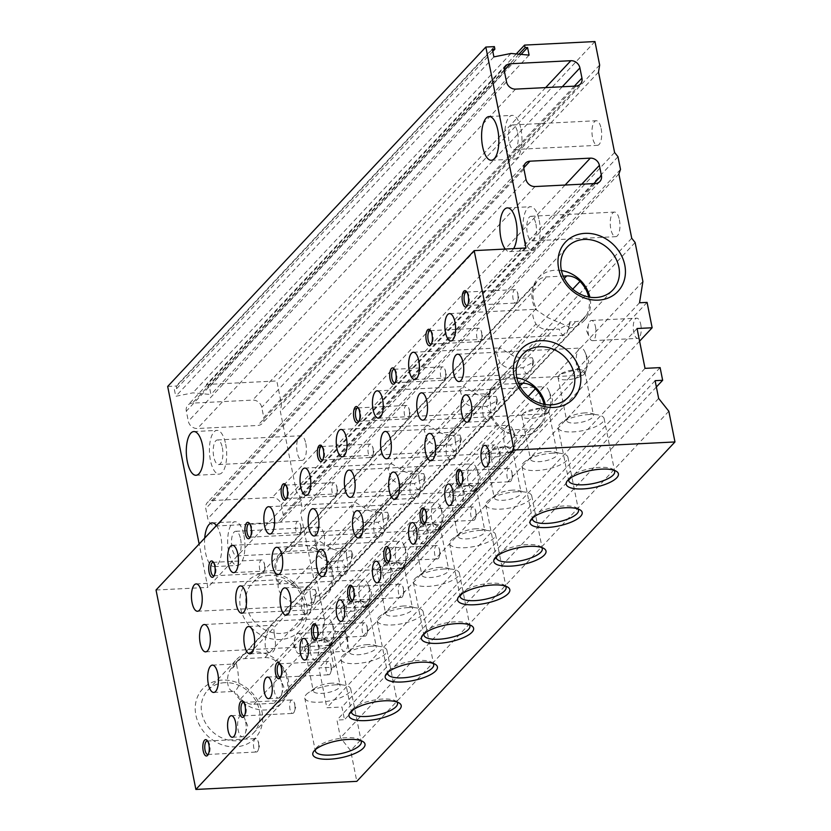 <?xml version="1.0" encoding="UTF-8"?>
<svg xmlns="http://www.w3.org/2000/svg" width="831" height="831" viewBox="0 0 831 831"><rect width="100%" height="100%" fill="white"/><g stroke="black" fill="none" stroke-linecap="round" stroke-linejoin="round"><path stroke-width="0.62" stroke-dasharray="4.16 3.12" d="M516.83 377.856A31.318 26.956 43.2 0 0 510.826 377.534A31.318 26.956 43.2 0 0 493.791 385.158A31.318 26.956 43.2 0 0 488.68 393.676L490.321 402.433L491.121 417.048L492.295 416.985L488.836 421.047L483.372 417.266L482.136 407.522L489.968 393.614A30.103 25.906 -136.8 0 1 491.163 390.944A16.412 14.127 -136.8 0 1 493.074 388.243A16.412 14.127 -136.8 0 1 502.017 384.244L518.606 383.413M488.68 393.676L489.968 393.614M231.485 668.041L232.773 667.979L236.451 663.907L238.05 672.684L239.099 685.243L235.453 691.35L233.916 691.413A31.318 26.956 43.2 0 0 282.28 702.361A31.318 26.956 43.2 0 0 284.534 669.713A31.318 26.956 43.2 0 0 253.632 651.899A31.318 26.956 43.2 0 0 236.586 659.523A31.318 26.956 43.2 0 0 231.485 668.041C225.118 675.551 226.759 691.776 233.916 691.413M274.251 634.063C276.443 644.596 275.57 650.808 271.633 652.709C259.386 653.924 267.229 624.746 272.651 625.286C273.378 625.504 273.908 628.423 274.251 634.063M310.451 595.453C312.643 605.986 311.77 612.198 307.834 614.099C295.587 615.304 303.429 586.135 308.852 586.676C309.579 586.883 310.108 589.813 310.451 595.453M346.652 556.832C348.843 567.365 347.971 573.587 344.034 575.488C331.787 576.693 339.63 547.525 345.052 548.065C345.779 548.273 346.309 551.192 346.652 556.832M382.842 518.222C385.033 528.755 384.161 534.967 380.224 536.868C367.988 538.083 375.83 508.904 381.252 509.445C381.98 509.652 382.509 512.582 382.842 518.222M419.042 479.612C421.234 490.145 420.361 496.356 416.424 498.257C404.188 499.462 412.031 470.294 417.442 470.834C418.17 471.042 418.71 473.971 419.042 479.612M455.243 440.991C457.434 451.524 456.562 457.746 452.625 459.647C440.378 460.852 448.221 431.684 453.643 432.224C454.37 432.432 454.9 435.351 455.243 440.991M588.691 296.999A30.103 25.906 -136.8 0 1 586.696 314.887A16.412 14.127 -136.8 0 1 584.775 317.587A16.412 14.127 -136.8 0 1 575.841 321.587L569.796 321.888L568.508 328.183L568.57 326.645L547.587 317.535L535.486 309.309L536.66 309.246A30.103 25.906 -136.8 0 1 535.746 283.62A16.412 14.127 -136.8 0 1 537.667 280.92A16.412 14.127 -136.8 0 1 546.601 276.92L563.2 276.089M278.292 583.674C275.985 597.073 295.493 606.433 308.28 604.303L311.313 602.548A31.318 26.956 43.2 0 0 326.874 595.038A31.318 26.956 43.2 0 0 329.118 562.39A31.318 26.956 43.2 0 0 298.225 544.575A31.318 26.956 43.2 0 0 281.179 552.2A31.318 26.956 43.2 0 0 278.292 583.674L279.465 583.611L282.924 579.55L296.355 587.735L305.102 589.948L331.964 561.289C326.801 561.569 322.407 559.71 318.772 555.71L315.551 545.884L319.114 540.95L332.556 549.114L341.302 551.337L368.164 522.678C363.002 522.959 358.597 521.099 354.972 517.1L351.742 507.263L355.315 502.34L368.756 510.504L377.492 512.727L404.365 484.068C399.202 484.348 394.798 482.479 391.172 478.479L387.942 468.653L391.515 463.719L404.957 471.883L413.693 474.106L440.565 445.447C435.392 445.728 430.998 443.868 427.373 439.869L424.142 430.043L427.716 425.108L441.147 433.273L449.893 435.496L476.755 406.837C471.593 407.117 467.199 405.258 463.563 401.248L460.343 391.422L463.916 386.498L477.347 394.663L486.093 396.875L512.956 368.226C507.793 368.497 503.399 366.637 499.763 362.638L496.533 352.811L500.106 347.877L513.548 356.042L522.294 358.265L549.156 329.606C543.993 329.886 539.589 328.027 535.964 324.028C531.497 315.531 531.736 310.607 536.66 309.246L449.54 313.619M549.156 329.606L559.211 329.097A13.68 5.36 87.1 0 0 564.062 335.246A13.68 5.36 87.1 0 0 567.781 330.613A13.68 5.36 87.1 0 0 568.57 326.645M569.796 321.888L570.004 323.321L559.211 329.097M305.102 589.948L315.157 589.439A13.68 5.36 87.1 0 1 314.398 600.917A13.68 5.36 87.1 0 1 310.669 605.55A13.68 5.36 87.1 0 1 308.28 604.303M311.313 602.548L312.601 596.253L316.59 593.625L314.398 600.917M315.157 589.439L316.59 593.625M331.964 561.289L342.019 560.79A13.68 5.36 87.1 0 0 346.87 566.929A13.68 5.36 87.1 0 0 350.589 562.307A13.68 5.36 87.1 0 0 351.357 550.828L352.801 555.015L342.019 560.79M341.302 551.337L351.357 550.828M368.164 522.678L378.219 522.169A13.68 5.36 87.1 0 0 383.07 528.319A13.68 5.36 87.1 0 0 386.789 523.686A13.68 5.36 87.1 0 0 387.558 512.218L389.001 516.394L378.219 522.169M377.492 512.727L387.558 512.218M404.365 484.068L414.42 483.559A13.68 5.36 87.1 0 0 419.271 489.708A13.68 5.36 87.1 0 0 422.989 485.075A13.68 5.36 87.1 0 0 423.758 473.597L425.202 477.783L414.42 483.559M413.693 474.106L423.758 473.597M440.565 445.447L450.62 444.938A13.68 5.36 87.1 0 0 455.461 451.088A13.68 5.36 87.1 0 0 459.19 446.465A13.68 5.36 87.1 0 0 459.948 434.987L461.392 439.163L450.62 444.938M449.893 435.496L459.948 434.987M476.755 406.837L486.821 406.328A13.68 5.36 87.1 0 0 491.661 412.477A13.68 5.36 87.1 0 0 495.39 407.844A13.68 5.36 87.1 0 0 496.149 396.377L497.592 400.552L486.821 406.328M486.093 396.875L496.149 396.377M512.956 368.226L523.011 367.718A13.68 5.36 87.1 0 0 527.862 373.867A13.68 5.36 87.1 0 0 531.58 369.234A13.68 5.36 87.1 0 0 532.349 357.756L533.793 361.942L523.011 367.718M522.294 358.265L532.349 357.756M269.369 575.353A31.318 26.956 43.2 0 0 252.323 582.978A31.318 26.956 43.2 0 0 256.737 624.06A31.318 26.956 43.2 0 0 298.017 625.816A31.318 26.956 43.2 0 0 300.271 593.168A31.318 26.956 43.2 0 0 269.369 575.353M279.465 583.611A30.103 25.906 -136.8 0 1 278.551 557.985A16.412 14.127 -136.8 0 1 280.463 555.285A16.412 14.127 -136.8 0 1 289.406 551.285L309.516 550.278A16.412 14.127 -136.8 0 1 322.802 555.752A30.103 25.906 -136.8 0 1 329.492 589.252A16.412 14.127 -136.8 0 1 327.58 591.952A16.412 14.127 -136.8 0 1 318.647 595.952L312.601 596.253M329.336 645.469L304.769 646.705A13.68 4.446 168.7 0 0 304.645 647.692A13.68 4.446 168.7 0 0 314.669 649.987A13.68 4.446 168.7 0 0 329.336 645.469L331.351 643.319A13.68 4.446 168.7 0 0 331.476 642.332A13.68 4.446 168.7 0 0 328.318 640.254A13.68 4.446 168.7 0 0 322.823 639.932A13.68 4.446 168.7 0 0 306.784 644.555L324.672 639.465L331.351 643.319M331.465 683.196A13.68 4.446 168.7 0 0 315.406 687.839A13.68 4.446 168.7 0 0 313.287 690.966A13.68 4.446 168.7 0 0 327.58 692.639A13.68 4.446 168.7 0 0 340.118 685.596A13.68 4.446 168.7 0 0 336.96 683.529A13.68 4.446 168.7 0 0 331.465 683.196M306.784 644.555L304.769 646.705M330.686 644.659L330.686 644.659A13.68 5.36 87.1 0 1 328.847 645.635A13.68 5.36 87.1 0 1 323.394 637.055A13.68 5.36 87.1 0 1 327.466 618.316A13.68 5.36 87.1 0 1 331.631 622.544A13.68 5.36 87.1 0 1 332.919 626.896A13.68 5.36 87.1 0 1 332.566 641.013A13.68 5.36 87.1 0 1 330.686 644.659L330.686 644.659M365.536 606.848L340.959 608.084A13.68 4.446 168.7 0 0 340.845 609.071A13.68 4.446 168.7 0 0 350.859 611.377A13.68 4.446 168.7 0 0 365.536 606.848L367.551 604.698A13.68 4.446 168.7 0 0 367.676 603.711A13.68 4.446 168.7 0 0 364.518 601.644A13.68 4.446 168.7 0 0 359.023 601.312A13.68 4.446 168.7 0 0 342.974 605.934L360.872 600.844L367.551 604.698M367.666 644.586A13.68 4.446 168.7 0 0 351.606 649.219A13.68 4.446 168.7 0 0 349.487 652.345A13.68 4.446 168.7 0 0 363.781 654.028A13.68 4.446 168.7 0 0 376.318 646.985A13.68 4.446 168.7 0 0 373.161 644.918A13.68 4.446 168.7 0 0 367.666 644.586M342.974 605.934L340.959 608.084M366.887 606.048L366.887 606.048A13.68 5.36 87.1 0 1 365.038 607.025A13.68 5.36 87.1 0 1 359.594 598.445A13.68 5.36 87.1 0 1 363.666 579.695A13.68 5.36 87.1 0 1 367.832 583.933A13.68 5.36 87.1 0 1 369.12 588.275A13.68 5.36 87.1 0 1 368.767 602.392A13.68 5.36 87.1 0 1 366.887 606.048L366.887 606.048M401.737 568.238L377.16 569.474A13.68 4.446 168.7 0 0 377.045 570.461A13.68 4.446 168.7 0 0 387.059 572.767A13.68 4.446 168.7 0 0 401.737 568.238L403.752 566.088A13.68 4.446 168.7 0 0 403.876 565.101A13.68 4.446 168.7 0 0 400.719 563.023A13.68 4.446 168.7 0 0 395.224 562.701A13.68 4.446 168.7 0 0 379.175 567.324L397.073 562.234L403.752 566.088M403.866 605.976A13.68 4.446 168.7 0 0 387.807 610.608A13.68 4.446 168.7 0 0 385.688 613.735A13.68 4.446 168.7 0 0 399.971 615.418A13.68 4.446 168.7 0 0 412.519 608.375A13.68 4.446 168.7 0 0 409.361 606.298A13.68 4.446 168.7 0 0 403.866 605.976M379.175 567.324L377.16 569.474M403.087 567.438L403.087 567.438A13.68 5.36 87.1 0 1 401.238 568.414A13.68 5.36 87.1 0 1 395.785 559.824A13.68 5.36 87.1 0 1 399.867 541.085A13.68 5.36 87.1 0 1 404.032 545.313A13.68 5.36 87.1 0 1 405.31 549.665A13.68 5.36 87.1 0 1 404.957 563.782A13.68 5.36 87.1 0 1 403.087 567.438L403.087 567.438M437.937 529.617L413.36 530.864A13.68 4.446 168.7 0 0 413.236 531.85A13.68 4.446 168.7 0 0 423.259 534.146A13.68 4.446 168.7 0 0 437.937 529.617L439.952 527.467A13.68 4.446 168.7 0 0 440.066 526.48A13.68 4.446 168.7 0 0 436.909 524.413A13.68 4.446 168.7 0 0 431.414 524.081A13.68 4.446 168.7 0 0 415.375 528.713L433.273 523.623L439.952 527.467M440.066 567.355A13.68 4.446 168.7 0 0 424.007 571.998A13.68 4.446 168.7 0 0 421.888 575.114A13.68 4.446 168.7 0 0 436.171 576.797A13.68 4.446 168.7 0 0 448.719 569.754A13.68 4.446 168.7 0 0 445.561 567.687A13.68 4.446 168.7 0 0 440.066 567.355M415.375 528.713L413.36 530.864M439.287 528.817L439.287 528.817A13.68 5.36 87.1 0 1 437.438 529.794A13.68 5.36 87.1 0 1 431.985 521.214A13.68 5.36 87.1 0 1 436.057 502.464A13.68 5.36 87.1 0 1 440.233 506.702A13.68 5.36 87.1 0 1 441.51 511.055A13.68 5.36 87.1 0 1 441.157 525.161A13.68 5.36 87.1 0 1 439.287 528.817L439.287 528.817M474.137 491.007L449.561 492.243A13.68 4.446 168.7 0 0 449.436 493.23A13.68 4.446 168.7 0 0 459.46 495.536A13.68 4.446 168.7 0 0 474.137 491.007L476.153 488.857A13.68 4.446 168.7 0 0 476.267 487.87A13.68 4.446 168.7 0 0 473.109 485.803A13.68 4.446 168.7 0 0 467.614 485.47A13.68 4.446 168.7 0 0 451.576 490.093L469.473 485.003L476.153 488.857M476.267 528.745A13.68 4.446 168.7 0 0 460.208 533.377A13.68 4.446 168.7 0 0 458.089 536.504A13.68 4.446 168.7 0 0 472.372 538.187A13.68 4.446 168.7 0 0 484.92 531.144A13.68 4.446 168.7 0 0 481.762 529.077A13.68 4.446 168.7 0 0 476.267 528.745M451.576 490.093L449.561 492.243M475.477 490.207L475.477 490.207A13.68 5.36 87.1 0 1 473.639 491.183A13.68 5.36 87.1 0 1 468.185 482.603A13.68 5.36 87.1 0 1 472.257 463.854A13.68 5.36 87.1 0 1 476.423 468.092A13.68 5.36 87.1 0 1 477.711 472.434A13.68 5.36 87.1 0 1 477.358 486.55A13.68 5.36 87.1 0 1 475.477 490.207L475.477 490.207M510.327 452.396L485.751 453.633A13.68 4.446 168.7 0 0 485.636 454.619A13.68 4.446 168.7 0 0 495.66 456.925A13.68 4.446 168.7 0 0 510.327 452.396L512.343 450.246A13.68 4.446 168.7 0 0 512.467 449.259A13.68 4.446 168.7 0 0 509.31 447.182A13.68 4.446 168.7 0 0 503.815 446.86A13.68 4.446 168.7 0 0 487.776 451.482L505.664 446.392L512.343 450.246M512.457 490.134A13.68 4.446 168.7 0 0 496.398 494.767A13.68 4.446 168.7 0 0 494.279 497.894A13.68 4.446 168.7 0 0 508.572 499.576A13.68 4.446 168.7 0 0 521.11 492.534A13.68 4.446 168.7 0 0 517.952 490.456A13.68 4.446 168.7 0 0 512.457 490.134M487.776 451.482L485.751 453.633M511.678 451.586L511.678 451.586A13.68 5.36 87.1 0 1 509.829 452.573A13.68 5.36 87.1 0 1 504.386 443.983A13.68 5.36 87.1 0 1 508.458 425.243A13.68 5.36 87.1 0 1 512.623 429.471A13.68 5.36 87.1 0 1 513.911 433.824A13.68 5.36 87.1 0 1 513.558 447.94A13.68 5.36 87.1 0 1 511.678 451.586L511.678 451.586M546.528 413.776L521.951 415.022A13.68 4.446 168.7 0 0 521.837 415.999A13.68 4.446 168.7 0 0 531.85 418.305A13.68 4.446 168.7 0 0 546.528 413.776L548.543 411.625A13.68 4.446 168.7 0 0 548.668 410.639A13.68 4.446 168.7 0 0 545.51 408.572A13.68 4.446 168.7 0 0 540.015 408.239A13.68 4.446 168.7 0 0 523.966 412.862L541.864 407.782L548.543 411.625M548.657 451.513A13.68 4.446 168.7 0 0 532.598 456.157A13.68 4.446 168.7 0 0 530.479 459.273A13.68 4.446 168.7 0 0 544.772 460.956A13.68 4.446 168.7 0 0 557.31 453.913A13.68 4.446 168.7 0 0 554.152 451.846A13.68 4.446 168.7 0 0 548.657 451.513M523.966 412.862L521.951 415.022M547.878 412.976L547.878 412.976A13.68 5.36 87.1 0 1 546.029 413.952A13.68 5.36 87.1 0 1 540.576 405.372A13.68 5.36 87.1 0 1 544.658 386.623A13.68 5.36 87.1 0 1 548.824 390.861A13.68 5.36 87.1 0 1 550.112 395.213A13.68 5.36 87.1 0 1 549.758 409.319A13.68 5.36 87.1 0 1 547.878 412.976L547.878 412.976M224.786 682.677A31.318 26.956 43.2 0 0 207.74 690.301A31.318 26.956 43.2 0 0 212.144 731.384A31.318 26.956 43.2 0 0 253.434 733.139A31.318 26.956 43.2 0 0 255.678 700.491A31.318 26.956 43.2 0 0 224.786 682.677M232.773 667.979A30.103 25.906 -136.8 0 1 233.958 665.309A16.412 14.127 -136.8 0 1 235.879 662.608A16.412 14.127 -136.8 0 1 244.813 658.609L264.933 657.601A16.412 14.127 -136.8 0 1 278.219 663.086A30.103 25.906 -136.8 0 1 284.908 696.575A16.412 14.127 -136.8 0 1 282.997 699.276A16.412 14.127 -136.8 0 1 274.053 703.275L253.943 704.283A16.412 14.127 -136.8 0 1 240.658 698.809A30.103 25.906 -136.8 0 1 235.1 691.35M584.744 373.015A13.68 4.446 168.7 0 0 584.868 372.028A13.68 4.446 168.7 0 0 581.71 369.961A13.68 4.446 168.7 0 0 576.215 369.629A13.68 4.446 168.7 0 0 560.167 374.251L578.064 369.161L584.744 373.015L584.079 374.365L580.443 375.435L558.152 376.401A13.68 4.446 168.7 0 0 558.027 377.388A13.68 4.446 168.7 0 0 568.051 379.694A13.68 4.446 168.7 0 0 582.728 375.165M560.167 374.251L558.152 376.401M584.079 374.365L584.079 374.365A13.68 5.36 87.1 0 1 582.23 375.342A13.68 5.36 87.1 0 1 576.776 366.762A13.68 5.36 87.1 0 1 580.859 348.012A13.68 5.36 87.1 0 1 585.024 352.251A13.68 5.36 87.1 0 1 586.302 356.592A13.68 5.36 87.1 0 1 585.948 370.709A13.68 5.36 87.1 0 1 584.079 374.365L584.079 374.365M544.108 404.323A30.103 25.906 -136.8 0 1 542.103 422.21A16.412 14.127 -136.8 0 1 540.192 424.911A16.412 14.127 -136.8 0 1 531.258 428.91L511.138 429.918A16.412 14.127 -136.8 0 1 497.852 424.444A30.103 25.906 -136.8 0 1 492.295 416.985M491.121 417.048A31.318 26.956 43.2 0 0 539.485 427.996A31.318 26.956 43.2 0 0 545.281 404.52M568.508 328.183A31.318 26.956 43.2 0 0 584.068 320.673A31.318 26.956 43.2 0 0 589.875 297.197M561.424 270.532A31.318 26.956 43.2 0 0 555.42 270.21A31.318 26.956 43.2 0 0 538.374 277.834A31.318 26.956 43.2 0 0 535.486 309.309M518.918 54.192L206.898 387.028L206.4 384.493L276.796 380.951L281.491 404.427L280.369 411.522L296.428 491.879L299.814 496.149L302.349 508.832L300.718 513.35L313.557 577.638L316.954 581.908L324.744 620.871L321.379 642.166L328.92 641.792L333.989 667.158L318.907 667.927L326.863 707.763L341.946 706.994L344.481 719.688L336.939 720.062L340.492 737.824L350.672 750.632L356.811 781.348M516.259 53.953L206.4 384.493M594.965 41.55L276.796 380.951M599.65 65.026L281.491 404.427M598.528 72.12L280.369 411.522M305.818 443.474A12.309 4.82 87.1 0 1 302.152 460.343A12.309 4.82 87.1 0 1 296.719 448.293A12.309 4.82 87.1 0 1 300.915 435.745A12.309 4.82 87.1 0 1 305.818 443.474M601.125 128.462A12.309 4.82 87.1 0 1 597.458 145.332A12.309 4.82 87.1 0 1 592.015 133.282A12.309 4.82 87.1 0 1 596.211 120.734A12.309 4.82 87.1 0 1 601.125 128.462M614.587 152.478L296.428 491.879M617.984 156.747L299.814 496.149M620.518 169.431L302.349 508.832M618.877 173.949L300.718 513.35M324.069 534.821A12.309 4.82 87.1 0 1 320.402 551.691A12.309 4.82 87.1 0 1 314.97 539.631A12.309 4.82 87.1 0 1 319.166 527.093A12.309 4.82 87.1 0 1 324.069 534.821M619.375 219.81A12.309 4.82 87.1 0 1 615.709 236.679A12.309 4.82 87.1 0 1 610.276 224.619A12.309 4.82 87.1 0 1 614.473 212.082A12.309 4.82 87.1 0 1 619.375 219.81M631.726 238.237L313.557 577.638M635.113 242.507L316.954 581.908M642.903 281.48L324.744 620.871M639.538 302.775L321.379 642.166M647.079 302.391L328.92 641.792M347.358 637.502A10.128 3.968 87.1 0 1 344.346 651.379A10.128 3.968 87.1 0 1 339.879 641.47A10.128 3.968 87.1 0 1 343.328 631.155A10.128 3.968 87.1 0 1 347.358 637.502M640.763 324.526A10.128 3.968 87.1 0 1 637.741 338.394A10.128 3.968 87.1 0 1 633.274 328.484A10.128 3.968 87.1 0 1 636.723 318.18A10.128 3.968 87.1 0 1 640.763 324.526M639.59 341.167L333.989 667.158M637.065 328.525L318.907 667.927M645.022 368.362L326.863 707.763M660.115 367.603L341.946 706.994M656.365 386.986L344.481 719.688M655.108 380.671L336.939 720.062M658.651 398.433L340.492 737.824M668.83 411.231L350.672 750.632M156.031 590.01L207.833 587.403L199.16 544.014M525.992 248.002L207.833 587.403M216.455 525.556A21.886 8.57 87.1 0 1 220.797 536.629A21.886 8.57 87.1 0 1 214.273 566.628A21.886 8.57 87.1 0 1 204.717 538.072M513.61 248.625A21.886 8.57 87.1 0 1 509.58 251.616A21.886 8.57 87.1 0 1 505.269 249.051M167.675 386.446L176.224 386.02L176.733 388.555L174.219 388.679L175.736 396.294L192.834 392.866L210.939 394.517L209.412 386.903L206.898 387.028M494.383 46.619L176.224 386.02M492.804 51.387L176.733 388.555M492.378 49.278L174.219 388.679M493.894 56.892L175.736 396.294M510.992 53.464L192.834 392.866M529.098 55.116L210.939 394.517M521.13 54.389L209.412 386.903M211.812 500.574L272.163 497.54A8.206 7.064 -136.8 0 1 281.221 504.77L283.246 514.919A8.206 7.064 -136.8 0 1 281.699 520.912A8.206 7.064 -136.8 0 1 277.232 522.907L216.881 525.95A8.206 7.064 -136.8 0 1 207.823 518.721L205.787 508.572A8.206 7.064 -136.8 0 1 207.345 502.578A8.206 7.064 -136.8 0 1 211.812 500.574L523.8 167.769M186.321 411.137A8.206 7.064 -136.8 0 1 187.879 405.144A8.206 7.064 -136.8 0 1 192.345 403.139L252.686 400.106A8.206 7.064 -136.8 0 1 261.755 407.335L263.78 417.484A8.206 7.064 -136.8 0 1 262.222 423.478A8.206 7.064 -136.8 0 1 257.755 425.472L197.414 428.516A8.206 7.064 -136.8 0 1 188.346 421.286L186.321 411.137L504.479 71.736M222.282 680.08A36.003 30.986 43.2 0 0 203.637 731.592A36.003 30.986 43.2 0 0 260.934 728.704A36.003 30.986 43.2 0 0 222.282 680.08M266.865 572.746A36.003 30.986 43.2 0 0 248.23 624.268A36.003 30.986 43.2 0 0 305.528 621.38A36.003 30.986 43.2 0 0 266.865 572.746M520.975 129.117A21.886 8.57 87.1 0 1 514.462 159.105A21.886 8.57 87.1 0 1 504.791 137.676A21.886 8.57 87.1 0 1 512.26 115.384A21.886 8.57 87.1 0 1 520.975 129.117M517.64 132.669A12.309 4.82 87.1 0 1 513.974 149.538A12.309 4.82 87.1 0 1 508.541 137.489A12.309 4.82 87.1 0 1 512.737 124.941A12.309 4.82 87.1 0 1 517.64 132.669M539.226 220.454A21.886 8.57 87.1 0 1 532.713 250.453A21.886 8.57 87.1 0 1 523.042 229.013A21.886 8.57 87.1 0 1 530.51 206.722A21.886 8.57 87.1 0 1 539.226 220.454M535.891 224.017A12.309 4.82 87.1 0 1 532.224 240.886A12.309 4.82 87.1 0 1 526.792 228.826A12.309 4.82 87.1 0 1 530.988 216.289A12.309 4.82 87.1 0 1 535.891 224.017M225.679 444.128A21.886 8.57 87.1 0 1 219.155 474.117A21.886 8.57 87.1 0 1 209.495 452.687A21.886 8.57 87.1 0 1 216.953 430.385A21.886 8.57 87.1 0 1 225.679 444.128M222.344 447.68A12.309 4.82 87.1 0 1 218.678 464.55A12.309 4.82 87.1 0 1 213.235 452.49A12.309 4.82 87.1 0 1 217.431 439.952A12.309 4.82 87.1 0 1 222.344 447.68M243.93 535.465A21.886 8.57 87.1 0 1 237.406 565.454A21.886 8.57 87.1 0 1 227.746 544.025A21.886 8.57 87.1 0 1 235.204 521.733A21.886 8.57 87.1 0 1 243.93 535.465M240.595 539.028A12.309 4.82 87.1 0 1 236.928 555.897A12.309 4.82 87.1 0 1 231.496 543.838A12.309 4.82 87.1 0 1 235.692 531.3A12.309 4.82 87.1 0 1 240.595 539.028M499.047 451.649A10.803 4.238 87.1 0 1 498.766 462.805A10.803 4.238 87.1 0 1 495.827 466.461A10.803 4.238 87.1 0 1 491.516 459.678A10.803 4.238 87.1 0 1 494.736 444.876A10.803 4.238 87.1 0 1 498.029 448.221A10.803 4.238 87.1 0 1 499.047 451.649M466.939 292.18A6.731 2.638 87.1 0 1 467.521 292.637A6.731 2.638 87.1 0 1 469.048 296.272A6.731 2.638 87.1 0 1 468.133 304.8A6.731 2.638 87.1 0 1 467.593 305.309M517.755 293.821A6.731 2.638 87.1 0 1 517.578 300.76A6.731 2.638 87.1 0 1 515.75 303.045A6.731 2.638 87.1 0 1 513.07 298.817A6.731 2.638 87.1 0 1 515.075 289.604A6.731 2.638 87.1 0 1 517.121 291.681A6.731 2.638 87.1 0 1 517.755 293.821M584.858 412.903A13.68 4.446 168.7 0 0 568.799 417.536A13.68 4.446 168.7 0 0 566.68 420.663A13.68 4.446 168.7 0 0 580.962 422.345A13.68 4.446 168.7 0 0 593.511 415.303A13.68 4.446 168.7 0 0 590.353 413.236A13.68 4.446 168.7 0 0 584.858 412.903M589.293 414.503A23.434 7.624 168.7 0 0 561.787 422.449A23.434 7.624 168.7 0 0 558.152 427.799A23.434 7.624 168.7 0 0 582.635 430.676A23.434 7.624 168.7 0 0 604.127 418.616A23.434 7.624 168.7 0 0 598.715 415.064A23.434 7.624 168.7 0 0 589.293 414.503M614.099 470.284A23.434 7.624 168.7 0 0 612.769 469.193A23.434 7.624 168.7 0 0 599.868 467.375A23.434 7.624 168.7 0 0 569.609 477.825A23.434 7.624 168.7 0 0 568.799 479.331M595.495 326.812A10.128 3.968 87.1 0 1 592.482 340.679A10.128 3.968 87.1 0 1 589.397 337.542A10.128 3.968 87.1 0 1 588.712 323.882A10.128 3.968 87.1 0 1 591.464 320.454A10.128 3.968 87.1 0 1 595.495 326.812M302.1 639.787A10.128 3.968 87.1 0 1 299.087 653.654A10.128 3.968 87.1 0 1 296.002 650.528A10.128 3.968 87.1 0 1 295.317 636.858A10.128 3.968 87.1 0 1 298.069 633.43A10.128 3.968 87.1 0 1 302.1 639.787M335.911 684.796A23.434 7.624 168.7 0 0 308.394 692.742A23.434 7.624 168.7 0 0 304.769 698.102A23.434 7.624 168.7 0 0 329.242 700.98A23.434 7.624 168.7 0 0 350.734 688.909A23.434 7.624 168.7 0 0 345.322 685.367A23.434 7.624 168.7 0 0 335.911 684.796M360.716 740.587A23.434 7.624 168.7 0 0 359.387 739.497A23.434 7.624 168.7 0 0 346.475 737.679A23.434 7.624 168.7 0 0 316.216 748.118A23.434 7.624 168.7 0 0 315.416 749.635M372.111 646.186A23.434 7.624 168.7 0 0 344.595 654.132A23.434 7.624 168.7 0 0 340.97 659.482A23.434 7.624 168.7 0 0 365.443 662.369A23.434 7.624 168.7 0 0 386.934 650.299A23.434 7.624 168.7 0 0 381.522 646.747A23.434 7.624 168.7 0 0 372.111 646.186M396.906 701.966A23.434 7.624 168.7 0 0 395.587 700.886A23.434 7.624 168.7 0 0 382.675 699.058A23.434 7.624 168.7 0 0 352.417 709.508A23.434 7.624 168.7 0 0 351.606 711.024M408.312 607.575A23.434 7.624 168.7 0 0 380.795 615.511A23.434 7.624 168.7 0 0 377.16 620.871A23.434 7.624 168.7 0 0 401.643 623.749A23.434 7.624 168.7 0 0 423.135 611.689A23.434 7.624 168.7 0 0 417.723 608.136A23.434 7.624 168.7 0 0 408.312 607.575M433.107 663.356A23.434 7.624 168.7 0 0 431.777 662.265A23.434 7.624 168.7 0 0 418.876 660.448A23.434 7.624 168.7 0 0 388.617 670.897A23.434 7.624 168.7 0 0 387.807 672.404M444.502 568.955A23.434 7.624 168.7 0 0 416.996 576.901A23.434 7.624 168.7 0 0 413.36 582.251A23.434 7.624 168.7 0 0 437.844 585.138A23.434 7.624 168.7 0 0 459.325 573.068A23.434 7.624 168.7 0 0 453.923 569.526A23.434 7.624 168.7 0 0 444.502 568.955M469.307 624.735A23.434 7.624 168.7 0 0 467.978 623.655A23.434 7.624 168.7 0 0 455.066 621.827A23.434 7.624 168.7 0 0 424.818 632.277A23.434 7.624 168.7 0 0 424.007 633.793M480.702 530.344A23.434 7.624 168.7 0 0 453.186 538.291A23.434 7.624 168.7 0 0 449.561 543.64A23.434 7.624 168.7 0 0 474.034 546.518A23.434 7.624 168.7 0 0 495.525 534.458A23.434 7.624 168.7 0 0 490.113 530.905A23.434 7.624 168.7 0 0 480.702 530.344M505.508 586.125A23.434 7.624 168.7 0 0 504.178 585.034A23.434 7.624 168.7 0 0 491.266 583.217A23.434 7.624 168.7 0 0 461.008 593.666A23.434 7.624 168.7 0 0 460.208 595.183M516.903 491.734A23.434 7.624 168.7 0 0 489.386 499.67A23.434 7.624 168.7 0 0 485.761 505.03A23.434 7.624 168.7 0 0 510.234 507.907A23.434 7.624 168.7 0 0 531.726 495.837A23.434 7.624 168.7 0 0 526.314 492.295A23.434 7.624 168.7 0 0 516.903 491.734M541.708 547.515A23.434 7.624 168.7 0 0 540.379 546.424A23.434 7.624 168.7 0 0 527.467 544.606A23.434 7.624 168.7 0 0 497.208 555.046A23.434 7.624 168.7 0 0 496.408 556.562M553.103 453.113A23.434 7.624 168.7 0 0 525.587 461.06A23.434 7.624 168.7 0 0 521.951 466.409A23.434 7.624 168.7 0 0 546.434 469.297A23.434 7.624 168.7 0 0 567.926 457.227A23.434 7.624 168.7 0 0 562.514 453.684A23.434 7.624 168.7 0 0 553.103 453.113M577.898 508.894A23.434 7.624 168.7 0 0 576.579 507.814A23.434 7.624 168.7 0 0 563.667 505.986A23.434 7.624 168.7 0 0 533.409 516.435A23.434 7.624 168.7 0 0 532.598 517.952M245.654 721.952A10.803 4.238 87.1 0 1 245.374 733.098A10.803 4.238 87.1 0 1 242.434 736.765A10.803 4.238 87.1 0 1 238.133 729.982A10.803 4.238 87.1 0 1 241.354 715.169A10.803 4.238 87.1 0 1 244.646 718.514A10.803 4.238 87.1 0 1 245.654 721.952M281.854 683.342A10.803 4.238 87.1 0 1 281.574 694.487A10.803 4.238 87.1 0 1 278.634 698.144A10.803 4.238 87.1 0 1 274.323 691.361A10.803 4.238 87.1 0 1 277.544 676.559A10.803 4.238 87.1 0 1 280.836 679.903A10.803 4.238 87.1 0 1 281.854 683.342M318.055 644.721A10.803 4.238 87.1 0 1 317.774 655.877A10.803 4.238 87.1 0 1 314.835 659.534A10.803 4.238 87.1 0 1 310.524 652.75A10.803 4.238 87.1 0 1 313.744 637.938A10.803 4.238 87.1 0 1 317.037 641.283A10.803 4.238 87.1 0 1 318.055 644.721M354.245 606.111A10.803 4.238 87.1 0 1 353.975 617.256A10.803 4.238 87.1 0 1 351.035 620.913A10.803 4.238 87.1 0 1 346.724 614.14A10.803 4.238 87.1 0 1 349.944 599.328A10.803 4.238 87.1 0 1 353.237 602.672A10.803 4.238 87.1 0 1 354.245 606.111M390.445 567.49A10.803 4.238 87.1 0 1 390.165 578.646A10.803 4.238 87.1 0 1 387.225 582.302A10.803 4.238 87.1 0 1 382.925 575.519A10.803 4.238 87.1 0 1 386.145 560.717A10.803 4.238 87.1 0 1 389.438 564.062A10.803 4.238 87.1 0 1 390.445 567.49M426.646 528.88A10.803 4.238 87.1 0 1 426.365 540.025A10.803 4.238 87.1 0 1 423.426 543.692A10.803 4.238 87.1 0 1 419.125 536.909A10.803 4.238 87.1 0 1 422.335 522.097A10.803 4.238 87.1 0 1 425.638 525.441A10.803 4.238 87.1 0 1 426.646 528.88M462.846 490.269A10.803 4.238 87.1 0 1 462.566 501.415A10.803 4.238 87.1 0 1 459.626 505.071A10.803 4.238 87.1 0 1 455.315 498.299A10.803 4.238 87.1 0 1 458.535 483.486A10.803 4.238 87.1 0 1 461.828 486.831A10.803 4.238 87.1 0 1 462.846 490.269M461.039 470.855A6.731 2.638 87.1 0 1 461.62 471.312A6.731 2.638 87.1 0 1 463.147 474.948A6.731 2.638 87.1 0 1 462.223 483.476A6.731 2.638 87.1 0 1 461.693 483.985M511.854 472.496A6.731 2.638 87.1 0 1 511.678 479.435A6.731 2.638 87.1 0 1 509.85 481.72A6.731 2.638 87.1 0 1 507.17 477.493A6.731 2.638 87.1 0 1 509.174 468.279A6.731 2.638 87.1 0 1 511.221 470.356A6.731 2.638 87.1 0 1 511.854 472.496M243.847 702.538A6.731 2.638 87.1 0 1 244.428 702.995A6.731 2.638 87.1 0 1 245.955 706.641A6.731 2.638 87.1 0 1 245.041 715.159A6.731 2.638 87.1 0 1 244.511 715.668M294.662 704.179A6.731 2.638 87.1 0 1 294.486 711.128A6.731 2.638 87.1 0 1 292.657 713.403A6.731 2.638 87.1 0 1 289.977 709.175A6.731 2.638 87.1 0 1 291.982 699.962A6.731 2.638 87.1 0 1 294.029 702.039A6.731 2.638 87.1 0 1 294.662 704.179M249.747 523.873A6.731 2.638 87.1 0 1 250.328 524.319A6.731 2.638 87.1 0 1 251.855 527.965A6.731 2.638 87.1 0 1 250.941 536.483A6.731 2.638 87.1 0 1 250.411 536.992M300.562 525.514A6.731 2.638 87.1 0 1 300.386 532.453A6.731 2.638 87.1 0 1 298.558 534.728A6.731 2.638 87.1 0 1 295.878 530.51A6.731 2.638 87.1 0 1 297.882 521.286A6.731 2.638 87.1 0 1 299.929 523.374A6.731 2.638 87.1 0 1 300.562 525.514M280.047 663.927A6.731 2.638 87.1 0 1 280.629 664.385A6.731 2.638 87.1 0 1 282.156 668.02A6.731 2.638 87.1 0 1 281.242 676.548A6.731 2.638 87.1 0 1 280.701 677.057M330.863 665.569A6.731 2.638 87.1 0 1 330.686 672.508A6.731 2.638 87.1 0 1 328.858 674.782A6.731 2.638 87.1 0 1 326.178 670.565A6.731 2.638 87.1 0 1 328.183 661.351A6.731 2.638 87.1 0 1 330.229 663.429A6.731 2.638 87.1 0 1 330.863 665.569M285.947 485.252A6.731 2.638 87.1 0 1 286.529 485.709A6.731 2.638 87.1 0 1 288.056 489.345A6.731 2.638 87.1 0 1 287.142 497.873A6.731 2.638 87.1 0 1 286.602 498.382M336.763 486.893A6.731 2.638 87.1 0 1 336.586 493.832A6.731 2.638 87.1 0 1 334.758 496.117A6.731 2.638 87.1 0 1 332.078 491.89A6.731 2.638 87.1 0 1 334.083 482.676A6.731 2.638 87.1 0 1 336.129 484.753A6.731 2.638 87.1 0 1 336.763 486.893M213.546 562.483A6.731 2.638 87.1 0 1 214.128 562.94A6.731 2.638 87.1 0 1 215.655 566.576A6.731 2.638 87.1 0 1 214.741 575.104A6.731 2.638 87.1 0 1 214.211 575.613M264.362 564.124A6.731 2.638 87.1 0 1 264.196 571.063A6.731 2.638 87.1 0 1 262.357 573.338A6.731 2.638 87.1 0 1 259.677 569.121A6.731 2.638 87.1 0 1 261.682 559.907A6.731 2.638 87.1 0 1 263.739 561.985A6.731 2.638 87.1 0 1 264.362 564.124M207.646 741.159A6.731 2.638 87.1 0 1 208.228 741.616A6.731 2.638 87.1 0 1 209.755 745.251A6.731 2.638 87.1 0 1 208.841 753.769A6.731 2.638 87.1 0 1 208.311 754.288M258.462 742.8A6.731 2.638 87.1 0 1 258.296 749.739A6.731 2.638 87.1 0 1 256.457 752.013A6.731 2.638 87.1 0 1 253.777 747.796A6.731 2.638 87.1 0 1 255.782 738.572A6.731 2.638 87.1 0 1 257.839 740.66A6.731 2.638 87.1 0 1 258.462 742.8M388.638 548.086A6.731 2.638 87.1 0 1 389.22 548.543A6.731 2.638 87.1 0 1 390.747 552.179A6.731 2.638 87.1 0 1 389.832 560.707A6.731 2.638 87.1 0 1 389.303 561.216M439.454 549.727A6.731 2.638 87.1 0 1 439.277 556.666A6.731 2.638 87.1 0 1 437.449 558.941A6.731 2.638 87.1 0 1 434.769 554.724A6.731 2.638 87.1 0 1 436.774 545.51A6.731 2.638 87.1 0 1 438.82 547.587A6.731 2.638 87.1 0 1 439.454 549.727M394.538 369.411A6.731 2.638 87.1 0 1 395.12 369.868A6.731 2.638 87.1 0 1 396.647 373.503A6.731 2.638 87.1 0 1 395.733 382.031A6.731 2.638 87.1 0 1 395.203 382.54M445.354 371.052A6.731 2.638 87.1 0 1 445.177 377.991A6.731 2.638 87.1 0 1 443.349 380.266A6.731 2.638 87.1 0 1 440.669 376.048A6.731 2.638 87.1 0 1 442.674 366.835A6.731 2.638 87.1 0 1 444.72 368.912A6.731 2.638 87.1 0 1 445.354 371.052M424.838 509.476A6.731 2.638 87.1 0 1 425.42 509.922A6.731 2.638 87.1 0 1 426.947 513.568A6.731 2.638 87.1 0 1 426.033 522.086A6.731 2.638 87.1 0 1 425.493 522.595M475.654 511.107A6.731 2.638 87.1 0 1 475.477 518.056A6.731 2.638 87.1 0 1 473.649 520.331A6.731 2.638 87.1 0 1 470.969 516.113A6.731 2.638 87.1 0 1 472.974 506.889A6.731 2.638 87.1 0 1 475.02 508.977A6.731 2.638 87.1 0 1 475.654 511.107M430.738 330.8A6.731 2.638 87.1 0 1 431.32 331.257A6.731 2.638 87.1 0 1 432.847 334.893A6.731 2.638 87.1 0 1 431.933 343.411A6.731 2.638 87.1 0 1 431.393 343.93M481.554 332.442A6.731 2.638 87.1 0 1 481.378 339.38A6.731 2.638 87.1 0 1 479.549 341.655A6.731 2.638 87.1 0 1 476.869 337.438A6.731 2.638 87.1 0 1 478.874 328.214A6.731 2.638 87.1 0 1 480.92 330.302A6.731 2.638 87.1 0 1 481.554 332.442M316.237 625.317A6.731 2.638 87.1 0 1 316.819 625.774A6.731 2.638 87.1 0 1 318.356 629.41A6.731 2.638 87.1 0 1 317.432 637.928A6.731 2.638 87.1 0 1 316.902 638.447M367.063 626.958A6.731 2.638 87.1 0 1 366.887 633.897A6.731 2.638 87.1 0 1 365.058 636.172A6.731 2.638 87.1 0 1 362.378 631.955A6.731 2.638 87.1 0 1 364.373 622.731A6.731 2.638 87.1 0 1 366.429 624.819A6.731 2.638 87.1 0 1 367.063 626.958M322.137 446.642A6.731 2.638 87.1 0 1 322.719 447.099A6.731 2.638 87.1 0 1 324.256 450.734A6.731 2.638 87.1 0 1 323.332 459.252A6.731 2.638 87.1 0 1 322.802 459.772M372.963 448.283A6.731 2.638 87.1 0 1 372.787 455.222A6.731 2.638 87.1 0 1 370.958 457.497A6.731 2.638 87.1 0 1 368.278 453.279A6.731 2.638 87.1 0 1 370.283 444.055A6.731 2.638 87.1 0 1 372.33 446.143A6.731 2.638 87.1 0 1 372.963 448.283M352.437 586.696A6.731 2.638 87.1 0 1 353.019 587.153A6.731 2.638 87.1 0 1 354.546 590.789A6.731 2.638 87.1 0 1 353.632 599.317A6.731 2.638 87.1 0 1 353.102 599.826M403.253 588.338A6.731 2.638 87.1 0 1 403.087 595.276A6.731 2.638 87.1 0 1 401.248 597.562A6.731 2.638 87.1 0 1 398.568 593.334A6.731 2.638 87.1 0 1 400.573 584.12A6.731 2.638 87.1 0 1 402.63 586.198A6.731 2.638 87.1 0 1 403.253 588.338M358.338 408.031A6.731 2.638 87.1 0 1 358.919 408.478A6.731 2.638 87.1 0 1 360.446 412.124A6.731 2.638 87.1 0 1 359.532 420.642A6.731 2.638 87.1 0 1 359.002 421.151M409.153 409.662A6.731 2.638 87.1 0 1 408.987 416.611A6.731 2.638 87.1 0 1 407.148 418.886A6.731 2.638 87.1 0 1 404.468 414.659A6.731 2.638 87.1 0 1 406.473 405.445A6.731 2.638 87.1 0 1 408.53 407.522A6.731 2.638 87.1 0 1 409.153 409.662M565.101 185.043L272.163 497.54M523.956 169.171L205.787 508.572M525.981 179.319L207.823 518.721M535.05 186.549L216.881 525.95M595.391 183.516L277.232 522.907M593.853 183.589L283.246 514.919M581.731 184.202L281.221 504.77M504.334 70.334L192.345 403.139M506.515 81.885L188.346 421.286M515.573 89.114L197.414 428.516M575.925 86.081L257.755 425.472M574.377 86.154L263.78 417.484M562.265 86.767L261.755 407.335M545.635 87.608L252.686 400.106M291.723 584.567L318.772 555.71M327.923 545.957L354.972 517.1M364.113 507.336L391.172 478.479M400.313 468.726L427.373 439.869M436.514 430.115L463.563 401.248M472.714 391.494L499.763 362.638M289.406 551.285L546.601 276.92M278.551 557.985L535.746 283.62M309.516 550.278L564.311 278.478M322.802 555.752L572.746 289.136M329.492 589.252L586.696 314.887M318.647 595.952L575.841 321.587M508.904 352.884L535.964 324.028M244.813 658.609L502.017 384.244M233.958 665.309L491.163 390.944M264.933 657.601L519.728 385.802M278.219 663.086L528.152 396.46M284.908 696.575L542.103 422.21M274.053 703.275L531.258 428.91M253.943 704.283L511.138 429.918M240.658 698.809L497.852 424.444M467.136 422.148L488.836 421.047M465.755 394.818L489.843 393.603M213.744 692.441L235.453 691.35M212.372 665.112L236.451 663.907M249.944 653.831L271.633 652.74M248.573 626.501L272.651 625.286M286.144 615.21L307.834 614.119M284.763 587.891L308.852 586.676M322.345 576.6L344.034 575.509M320.963 549.27L345.052 548.065M358.545 537.989L380.234 536.899M357.164 510.66L381.242 509.445M394.735 499.369L416.424 498.278M393.364 472.05L417.442 470.834M430.936 460.758L452.625 459.668M429.565 433.429L453.643 432.213M450.911 340.949L564.062 335.246M569.993 323.321L567.781 330.613M197.529 611.252L310.669 605.55M196.147 583.923L282.924 579.55M233.719 572.632L346.87 566.929M232.348 545.302L319.114 540.939M352.801 555.015L350.589 562.307M269.919 534.021L383.07 528.319M268.548 506.692L355.315 502.319M389.001 516.394L386.789 523.686M306.12 495.401L419.271 489.708M304.738 468.082L391.515 463.708M425.202 477.783L422.989 485.075M342.32 456.79L455.461 451.088M340.939 429.461L427.716 425.088M461.402 439.173L459.19 446.465M378.51 418.18L491.661 412.477M377.139 390.85L463.906 386.477M497.592 400.552L495.39 407.844M414.711 379.559L527.862 373.867M413.339 352.24L500.106 347.867M533.793 361.942L531.58 369.234M298.017 625.816L326.874 595.038M252.323 582.978L281.179 552.2M324.682 639.455L328.318 640.254M304.645 647.692L313.287 690.966M331.476 642.332L340.118 685.596M360.872 600.844L364.518 601.644M340.845 609.071L349.487 652.345M367.676 603.711L376.318 646.985M397.073 562.234L400.719 563.023M377.045 570.461L385.688 613.735M403.876 565.101L412.519 608.375M433.273 523.613L436.909 524.413M413.236 531.85L421.888 575.114M440.066 526.48L448.719 569.754M469.473 485.003L473.109 485.803M449.436 493.23L458.089 536.504M476.267 487.87L484.92 531.144M505.664 446.382L509.31 447.182M485.636 454.619L494.279 497.894M512.467 449.259L521.11 492.534M541.864 407.772L545.51 408.572M521.837 415.999L530.479 459.273M548.668 410.639L557.31 453.913M253.434 733.139L282.28 702.361M207.74 690.301L236.586 659.523M459.024 381.543L558.848 376.516M580.443 375.425L582.23 375.342M457.642 354.214L580.859 348.012M539.485 427.996L568.331 397.218M493.791 385.158L522.637 354.38M584.068 320.673L612.925 289.894M538.374 277.834L567.23 247.056M525.504 163.177L207.345 502.578M599.857 181.511L281.699 520.912M506.037 65.742L187.879 405.144M580.391 84.076L262.222 423.478M491.329 160.269L514.462 159.105M489.127 116.548L512.26 115.384M513.974 149.538L597.458 145.332M512.737 124.941L596.211 120.734M509.58 251.616L532.713 250.453M507.377 207.885L530.51 206.722M532.224 240.886L615.709 236.679M530.988 216.289L614.473 212.082M196.023 475.28L219.155 474.117M193.82 431.559L216.953 430.385M218.678 464.55L302.152 460.343M217.431 439.952L300.915 435.745M214.273 566.628L237.406 565.454M212.071 522.896L235.204 521.733M236.928 555.897L320.402 551.691M235.692 531.3L319.166 527.093M585.948 370.709L588.805 361.308L585.024 352.251M485.761 466.97L495.827 466.461M484.681 445.374L494.736 444.876M498.766 462.805L501.01 455.378L498.029 448.221M467.521 292.637L466.336 291.359M468.133 304.8L467.084 306.192M467.043 305.496L515.75 303.045M466.368 292.055L515.075 289.604M517.578 300.76L518.98 296.148L517.121 291.681M578.064 369.161L581.71 369.961M558.027 377.388L566.68 420.663M584.868 372.028L593.511 415.303M568.799 417.536L561.787 422.449M590.353 413.236L598.715 415.064M558.152 427.799L568.716 480.671M604.127 418.616L614.691 471.489M569.609 477.825L567.199 481.004M612.769 469.193L616.218 471.208M588.712 323.882L586.603 330.842L589.397 337.542M592.482 340.679L637.741 338.394M591.464 320.454L636.723 318.18M295.317 636.858L293.208 643.817L296.002 650.528M299.087 653.654L344.346 651.379M298.069 633.43L343.328 631.155M315.406 687.839L308.394 692.742M336.96 683.529L345.322 685.367M304.769 698.102L315.333 750.975M350.734 688.909L361.298 741.782M316.216 748.118L313.806 751.307M359.387 739.497L362.835 741.512M351.606 649.219L344.595 654.132M373.161 644.918L381.522 646.747M340.97 659.482L351.534 712.354M386.934 650.299L397.498 703.171M352.417 709.508L350.007 712.697M395.587 700.886L399.025 702.901M387.807 610.608L380.795 615.511M409.361 606.298L417.723 608.136M377.16 620.871L387.724 673.744M423.135 611.689L433.699 664.561M388.617 670.897L386.207 674.076M431.777 662.265L435.226 664.281M424.007 571.998L416.996 576.901M445.561 567.687L453.923 569.526M413.36 582.251L423.924 635.133M459.325 573.068L469.899 625.94M424.818 632.277L422.408 635.466M467.978 623.655L471.426 625.67M460.208 533.377L453.186 538.291M481.762 529.077L490.113 530.905M449.561 543.64L460.125 596.513M495.525 534.458L506.089 587.33M461.008 593.666L458.608 596.845M504.178 585.034L507.627 587.05M496.398 494.767L489.386 499.67M517.952 490.456L526.314 492.295M485.761 505.03L496.325 557.902M531.726 495.837L542.29 548.72M497.208 555.046L494.798 558.235M540.379 546.424L543.827 548.439M532.598 456.157L525.587 461.06M554.152 451.846L562.514 453.684M521.951 466.409L532.526 519.282M567.926 457.227L578.49 510.099M533.409 516.435L530.999 519.624M576.579 507.814L580.017 509.829M422.823 420.164L522.678 415.126M544.274 414.046L546.029 413.952M421.452 392.834L544.658 386.623M549.758 409.319L552.605 399.929L548.824 390.861M386.623 458.774L486.478 453.747M508.073 452.656L509.829 452.573M385.252 431.445L508.458 425.243M513.558 447.94L516.404 438.539L512.623 429.471M350.433 497.385L450.277 492.357M471.873 491.266L473.639 491.183M349.051 470.066L472.257 463.854M477.358 486.55L480.204 477.15L476.423 468.092M314.232 536.005L414.087 530.978M435.683 529.887L437.438 529.794M312.851 508.676L436.057 502.464M441.157 525.161L444.003 515.771L440.233 506.702M278.032 574.616L377.887 569.588M399.482 568.497L401.238 568.414M276.661 547.286L399.867 541.085M404.957 563.782L407.813 554.381L404.032 545.313M241.831 613.236L341.686 608.199M363.282 607.118L365.038 607.025M240.46 585.907L363.666 579.695M368.767 602.392L371.613 592.991L367.832 583.933M205.631 651.847L305.486 646.819M327.082 645.729L328.847 645.635M204.26 624.517L327.466 618.316M332.566 641.013L335.412 631.612L331.631 622.544M232.379 737.263L242.434 736.765M231.288 715.678L241.354 715.169M245.374 733.098L247.628 725.681L244.646 718.514M268.579 698.653L278.634 698.144M267.489 677.068L277.544 676.559M281.574 694.487L283.828 687.06L280.836 679.903M304.78 660.043L314.835 659.534M303.689 638.447L313.744 637.938M317.774 655.877L320.018 648.45L317.037 641.283M340.97 621.422L351.035 620.913M339.889 599.837L349.944 599.328M353.975 617.256L356.219 609.829L353.237 602.672M377.17 582.811L387.225 582.302M376.079 561.226L386.145 560.717M390.165 578.646L392.419 571.219L389.438 564.062M413.371 544.191L423.426 543.692M412.28 522.606L422.335 522.097M426.365 540.025L428.619 532.609L425.638 525.441M449.571 505.58L459.626 505.071M448.48 483.995L458.535 483.486M462.566 501.415L464.82 493.988L461.828 486.831M461.62 471.312L460.436 470.034M462.223 483.476L461.184 484.868M461.143 484.172L509.85 481.72M460.467 470.73L509.174 468.279M511.678 479.435L513.08 474.813L511.221 470.356M244.428 702.995L243.244 701.717M245.041 715.159L243.992 716.551M243.95 715.855L292.657 713.403M243.275 702.413L291.982 699.962M294.486 711.128L295.888 706.506L294.029 702.039M250.328 524.319L249.144 523.042M250.941 536.483L249.892 537.875M249.851 537.179L298.558 534.728M249.175 523.738L297.882 521.286M300.386 532.453L301.788 527.83L299.929 523.374M280.629 664.385L279.445 663.107M281.242 676.548L280.192 677.94M280.151 677.244L328.858 674.782M279.476 663.803L328.183 661.351M330.686 672.508L332.088 667.885L330.229 663.429M286.529 485.709L285.345 484.431M287.142 497.873L286.093 499.265M286.051 498.569L334.758 496.117M285.376 485.127L334.083 482.676M336.586 493.832L337.988 489.21L336.129 484.753M214.128 562.94L212.944 561.652M214.741 575.104L213.692 576.496M213.65 575.8L262.357 573.338M212.975 562.358L261.682 559.907M264.196 571.063L265.588 566.441L263.739 561.985M208.228 741.616L207.044 740.328M208.841 753.769L207.792 755.171M207.75 754.465L256.457 752.013M207.075 741.034L255.782 738.572M258.296 749.739L259.688 745.116L257.839 740.66M389.22 548.543L388.035 547.255M389.832 560.707L388.783 562.099M388.742 561.403L437.449 558.941M388.067 547.961L436.774 545.51M439.277 556.666L440.679 552.044L438.82 547.587M395.12 369.868L393.936 368.59M395.733 382.031L394.683 383.423M394.642 382.727L443.349 380.266M393.967 369.286L442.674 366.835M445.177 377.991L446.579 373.368L444.72 368.912M425.42 509.922L424.236 508.645M426.033 522.086L424.984 523.478M424.942 522.782L473.649 520.331M424.267 509.341L472.974 506.889M475.477 518.056L476.88 513.433L475.02 508.977M431.32 331.257L430.136 329.969M431.933 343.411L430.884 344.813M430.842 344.107L479.549 341.655M430.167 330.665L478.874 328.214M481.378 339.38L482.78 334.758L480.92 330.302M316.819 625.774L315.645 624.486M317.432 637.928L316.393 639.33M316.351 638.624L365.058 636.172M315.666 625.182L364.373 622.731M366.887 633.897L368.289 629.275L366.429 624.819M322.719 447.099L321.545 445.811M323.332 459.252L322.293 460.654M322.251 459.948L370.958 457.497M321.566 446.517L370.283 444.055M372.787 455.222L374.189 450.599L372.33 446.143M353.019 587.153L351.835 585.876M353.632 599.317L352.583 600.709M352.541 600.013L401.248 597.562M351.866 586.572L400.573 584.12M403.087 595.276L404.489 590.654L402.63 586.198M358.919 408.478L357.735 407.2M359.532 420.642L358.483 422.034M358.441 421.338L407.148 418.886M357.766 407.896L406.473 405.445M408.987 416.611L410.389 411.989L408.53 407.522M280.463 555.285L537.667 280.92M327.58 591.952L584.775 317.587M235.879 662.608L493.074 388.243M282.997 699.276L540.192 424.911"/><path stroke-width="1.25" d="M471.208 403.399A13.68 5.36 87.1 0 1 467.136 422.148A13.68 5.36 87.1 0 1 461.101 408.748A13.68 5.36 87.1 0 1 465.755 394.818A13.68 5.36 87.1 0 1 471.208 403.399M217.826 673.702A13.68 5.36 87.1 0 1 213.744 692.441A13.68 5.36 87.1 0 1 207.708 679.052A13.68 5.36 87.1 0 1 212.372 665.112A13.68 5.36 87.1 0 1 217.826 673.702M254.016 635.081A13.68 5.36 87.1 0 1 249.944 653.831A13.68 5.36 87.1 0 1 243.909 640.431A13.68 5.36 87.1 0 1 248.573 626.501A13.68 5.36 87.1 0 1 254.016 635.081M290.216 596.471A13.68 5.36 87.1 0 1 286.144 615.21A13.68 5.36 87.1 0 1 280.109 601.821A13.68 5.36 87.1 0 1 284.763 587.891A13.68 5.36 87.1 0 1 290.216 596.471M326.417 557.861A13.68 5.36 87.1 0 1 322.345 576.6A13.68 5.36 87.1 0 1 316.299 563.21A13.68 5.36 87.1 0 1 320.963 549.27A13.68 5.36 87.1 0 1 326.417 557.861M362.617 519.24A13.68 5.36 87.1 0 1 358.545 537.989A13.68 5.36 87.1 0 1 352.5 524.59A13.68 5.36 87.1 0 1 357.164 510.66A13.68 5.36 87.1 0 1 362.617 519.24M398.818 480.63A13.68 5.36 87.1 0 1 394.735 499.369A13.68 5.36 87.1 0 1 388.7 485.979A13.68 5.36 87.1 0 1 393.364 472.05A13.68 5.36 87.1 0 1 398.818 480.63M435.008 442.009A13.68 5.36 87.1 0 1 430.936 460.758A13.68 5.36 87.1 0 1 424.901 447.369A13.68 5.36 87.1 0 1 429.565 433.429A13.68 5.36 87.1 0 1 435.008 442.009M454.983 322.199A13.68 5.36 87.1 0 1 450.911 340.949A13.68 5.36 87.1 0 1 444.876 327.559A13.68 5.36 87.1 0 1 449.54 313.619A13.68 5.36 87.1 0 1 454.983 322.199M201.601 592.503A13.68 5.36 87.1 0 1 197.529 611.252A13.68 5.36 87.1 0 1 191.483 597.853A13.68 5.36 87.1 0 1 196.147 583.923A13.68 5.36 87.1 0 1 201.601 592.503M237.801 553.893A13.68 5.36 87.1 0 1 233.719 572.632A13.68 5.36 87.1 0 1 227.684 559.242A13.68 5.36 87.1 0 1 232.348 545.302A13.68 5.36 87.1 0 1 237.801 553.893M273.991 515.272A13.68 5.36 87.1 0 1 269.919 534.021A13.68 5.36 87.1 0 1 263.884 520.621A13.68 5.36 87.1 0 1 268.548 506.692A13.68 5.36 87.1 0 1 273.991 515.272M310.192 476.662A13.68 5.36 87.1 0 1 306.12 495.401A13.68 5.36 87.1 0 1 300.074 482.011A13.68 5.36 87.1 0 1 304.738 468.082A13.68 5.36 87.1 0 1 310.192 476.662M346.392 438.051A13.68 5.36 87.1 0 1 342.32 456.79A13.68 5.36 87.1 0 1 336.275 443.401A13.68 5.36 87.1 0 1 340.939 429.461A13.68 5.36 87.1 0 1 346.392 438.051M382.592 399.431A13.68 5.36 87.1 0 1 378.51 418.18A13.68 5.36 87.1 0 1 372.475 404.78A13.68 5.36 87.1 0 1 377.139 390.85A13.68 5.36 87.1 0 1 382.592 399.431M418.793 360.82A13.68 5.36 87.1 0 1 414.711 379.559A13.68 5.36 87.1 0 1 408.675 366.17A13.68 5.36 87.1 0 1 413.339 352.24A13.68 5.36 87.1 0 1 418.793 360.82M463.096 362.804A13.68 5.36 87.1 0 1 459.024 381.543A13.68 5.36 87.1 0 1 452.988 368.154A13.68 5.36 87.1 0 1 457.642 354.214A13.68 5.36 87.1 0 1 463.096 362.804M545.281 404.52A31.318 26.956 43.2 0 0 516.83 377.856M518.606 383.413L522.128 383.236A16.412 14.127 -136.8 0 1 535.413 388.721A30.103 25.906 -136.8 0 1 544.108 404.323M539.683 346.766A31.318 26.956 43.2 0 0 522.637 354.38A31.318 26.956 43.2 0 0 527.051 395.463A31.318 26.956 43.2 0 0 568.331 397.218A31.318 26.956 43.2 0 0 570.585 364.58A31.318 26.956 43.2 0 0 539.683 346.766M563.2 276.089L566.711 275.913A16.412 14.127 -136.8 0 1 580.007 281.397A30.103 25.906 -136.8 0 1 588.691 296.999M589.875 297.197A31.318 26.956 43.2 0 0 561.424 270.532M584.266 239.432A31.318 26.956 43.2 0 0 567.23 247.056A31.318 26.956 43.2 0 0 571.635 288.139A31.318 26.956 43.2 0 0 612.925 289.894A31.318 26.956 43.2 0 0 615.169 257.257A31.318 26.956 43.2 0 0 584.266 239.432M525.067 47.637L524.558 45.092L594.965 41.55L599.65 65.026L598.528 72.12L614.587 152.478L617.984 156.747L620.518 169.431L618.877 173.949L631.726 238.237L635.113 242.507L642.903 281.48L639.538 302.775L647.079 302.391L652.148 327.767L637.065 328.525L645.022 368.362L660.115 367.603L662.65 380.286L655.108 380.671L658.651 398.433L668.83 411.231L674.969 441.947L514.046 450.049L474.189 250.619L525.992 248.002L485.834 47.045L494.383 46.619L494.892 49.154L492.378 49.278L493.894 56.892L510.992 53.464L529.098 55.116L527.581 47.512L525.067 47.637L518.918 54.192M524.558 45.092L516.259 53.953M652.148 327.767L639.59 341.167M662.65 380.286L656.365 386.986M674.969 441.947L356.811 781.348L195.887 789.45L156.031 590.01L474.189 250.619M565.36 507.762A26.613 8.653 168.7 0 0 530.999 519.624A26.613 8.653 168.7 0 0 557.788 526.127A26.613 8.653 168.7 0 0 580.017 509.829A26.613 8.653 168.7 0 0 565.36 507.762M529.16 546.372A26.613 8.653 168.7 0 0 494.798 558.235A26.613 8.653 168.7 0 0 521.588 564.748A26.613 8.653 168.7 0 0 543.827 548.439A26.613 8.653 168.7 0 0 529.16 546.372M492.96 584.982A26.613 8.653 168.7 0 0 458.608 596.845A26.613 8.653 168.7 0 0 485.397 603.358A26.613 8.653 168.7 0 0 507.627 587.05A26.613 8.653 168.7 0 0 492.96 584.982M456.77 623.603A26.613 8.653 168.7 0 0 422.408 635.466A26.613 8.653 168.7 0 0 449.197 641.968A26.613 8.653 168.7 0 0 471.426 625.67A26.613 8.653 168.7 0 0 456.77 623.603M420.569 662.214A26.613 8.653 168.7 0 0 386.207 674.076A26.613 8.653 168.7 0 0 412.997 680.589A26.613 8.653 168.7 0 0 435.226 664.281A26.613 8.653 168.7 0 0 420.569 662.214M384.369 700.824A26.613 8.653 168.7 0 0 350.007 712.697A26.613 8.653 168.7 0 0 376.796 719.199A26.613 8.653 168.7 0 0 399.025 702.901A26.613 8.653 168.7 0 0 384.369 700.824M348.168 739.445A26.613 8.653 168.7 0 0 313.806 751.307A26.613 8.653 168.7 0 0 340.596 757.81A26.613 8.653 168.7 0 0 362.835 741.512A26.613 8.653 168.7 0 0 348.168 739.445M601.561 469.141A26.613 8.653 168.7 0 0 567.199 481.004A26.613 8.653 168.7 0 0 593.988 487.517A26.613 8.653 168.7 0 0 616.218 471.208A26.613 8.653 168.7 0 0 601.561 469.141M514.046 450.049L195.887 789.45M359.605 411.636A8.206 3.22 87.1 0 1 358.483 422.034A8.206 3.22 87.1 0 1 353.539 414.846A8.206 3.22 87.1 0 1 357.735 407.2A8.206 3.22 87.1 0 1 359.605 411.636M353.705 590.311A8.206 3.22 87.1 0 1 352.583 600.709A8.206 3.22 87.1 0 1 347.638 593.521A8.206 3.22 87.1 0 1 351.835 585.876A8.206 3.22 87.1 0 1 353.705 590.311M323.404 450.257A8.206 3.22 87.1 0 1 322.293 460.654A8.206 3.22 87.1 0 1 317.338 453.466A8.206 3.22 87.1 0 1 321.545 445.811A8.206 3.22 87.1 0 1 323.404 450.257M317.504 628.922A8.206 3.22 87.1 0 1 316.393 639.33A8.206 3.22 87.1 0 1 311.438 632.142A8.206 3.22 87.1 0 1 315.645 624.486A8.206 3.22 87.1 0 1 317.504 628.922M432.006 334.415A8.206 3.22 87.1 0 1 430.884 344.813A8.206 3.22 87.1 0 1 425.929 337.625A8.206 3.22 87.1 0 1 430.136 329.969A8.206 3.22 87.1 0 1 432.006 334.415M426.106 513.08A8.206 3.22 87.1 0 1 424.984 523.478A8.206 3.22 87.1 0 1 420.029 516.29A8.206 3.22 87.1 0 1 424.236 508.645A8.206 3.22 87.1 0 1 426.106 513.08M395.805 373.026A8.206 3.22 87.1 0 1 394.683 383.423A8.206 3.22 87.1 0 1 389.739 376.235A8.206 3.22 87.1 0 1 393.936 368.59A8.206 3.22 87.1 0 1 395.805 373.026M389.905 551.701A8.206 3.22 87.1 0 1 388.783 562.099A8.206 3.22 87.1 0 1 383.839 554.911A8.206 3.22 87.1 0 1 388.035 547.255A8.206 3.22 87.1 0 1 389.905 551.701M208.913 744.773A8.206 3.22 87.1 0 1 207.792 755.171A8.206 3.22 87.1 0 1 202.847 747.983A8.206 3.22 87.1 0 1 207.044 740.328A8.206 3.22 87.1 0 1 208.913 744.773M214.814 566.098A8.206 3.22 87.1 0 1 213.692 576.496A8.206 3.22 87.1 0 1 208.747 569.308A8.206 3.22 87.1 0 1 212.944 561.652A8.206 3.22 87.1 0 1 214.814 566.098M287.204 488.867A8.206 3.22 87.1 0 1 286.093 499.265A8.206 3.22 87.1 0 1 281.138 492.077A8.206 3.22 87.1 0 1 285.345 484.431A8.206 3.22 87.1 0 1 287.204 488.867M281.304 667.542A8.206 3.22 87.1 0 1 280.192 677.94A8.206 3.22 87.1 0 1 275.238 670.752A8.206 3.22 87.1 0 1 279.445 663.107A8.206 3.22 87.1 0 1 281.304 667.542M251.014 527.477A8.206 3.22 87.1 0 1 249.892 537.875A8.206 3.22 87.1 0 1 244.937 530.687A8.206 3.22 87.1 0 1 249.144 523.042A8.206 3.22 87.1 0 1 251.014 527.477M245.114 706.153A8.206 3.22 87.1 0 1 243.992 716.551A8.206 3.22 87.1 0 1 239.037 709.362A8.206 3.22 87.1 0 1 243.244 701.717A8.206 3.22 87.1 0 1 245.114 706.153M462.296 474.47A8.206 3.22 87.1 0 1 461.184 484.868A8.206 3.22 87.1 0 1 456.229 477.68A8.206 3.22 87.1 0 1 460.436 470.034A8.206 3.22 87.1 0 1 462.296 474.47M452.791 490.778A10.803 4.238 87.1 0 1 449.571 505.58A10.803 4.238 87.1 0 1 444.793 494.996A10.803 4.238 87.1 0 1 448.48 483.995A10.803 4.238 87.1 0 1 452.791 490.778M416.591 529.389A10.803 4.238 87.1 0 1 413.371 544.191A10.803 4.238 87.1 0 1 408.603 533.616A10.803 4.238 87.1 0 1 412.28 522.606A10.803 4.238 87.1 0 1 416.591 529.389M380.39 567.999A10.803 4.238 87.1 0 1 377.17 582.811A10.803 4.238 87.1 0 1 372.402 572.227A10.803 4.238 87.1 0 1 376.079 561.226A10.803 4.238 87.1 0 1 380.39 567.999M344.19 606.62A10.803 4.238 87.1 0 1 340.97 621.422A10.803 4.238 87.1 0 1 336.202 610.847A10.803 4.238 87.1 0 1 339.889 599.837A10.803 4.238 87.1 0 1 344.19 606.62M307.989 645.23A10.803 4.238 87.1 0 1 304.78 660.043A10.803 4.238 87.1 0 1 300.001 649.458A10.803 4.238 87.1 0 1 303.689 638.447A10.803 4.238 87.1 0 1 307.989 645.23M271.799 683.84A10.803 4.238 87.1 0 1 268.579 698.653A10.803 4.238 87.1 0 1 263.801 688.068A10.803 4.238 87.1 0 1 267.489 677.068A10.803 4.238 87.1 0 1 271.799 683.84M235.599 722.461A10.803 4.238 87.1 0 1 232.379 737.263A10.803 4.238 87.1 0 1 227.611 726.689A10.803 4.238 87.1 0 1 231.288 715.678A10.803 4.238 87.1 0 1 235.599 722.461M426.895 401.415A13.68 5.36 87.1 0 1 422.823 420.164A13.68 5.36 87.1 0 1 416.788 406.764A13.68 5.36 87.1 0 1 421.452 392.834A13.68 5.36 87.1 0 1 426.895 401.415M390.705 440.035A13.68 5.36 87.1 0 1 386.623 458.774A13.68 5.36 87.1 0 1 380.588 445.385A13.68 5.36 87.1 0 1 385.252 431.445A13.68 5.36 87.1 0 1 390.705 440.035M354.505 478.646A13.68 5.36 87.1 0 1 350.433 497.385A13.68 5.36 87.1 0 1 344.387 483.995A13.68 5.36 87.1 0 1 349.051 470.066A13.68 5.36 87.1 0 1 354.505 478.646M318.304 517.256A13.68 5.36 87.1 0 1 314.232 536.005A13.68 5.36 87.1 0 1 308.187 522.606A13.68 5.36 87.1 0 1 312.851 508.676A13.68 5.36 87.1 0 1 318.304 517.256M282.104 555.877A13.68 5.36 87.1 0 1 278.032 574.616A13.68 5.36 87.1 0 1 271.997 561.226A13.68 5.36 87.1 0 1 276.661 547.286A13.68 5.36 87.1 0 1 282.104 555.877M245.914 594.487A13.68 5.36 87.1 0 1 241.831 613.236A13.68 5.36 87.1 0 1 235.796 599.837A13.68 5.36 87.1 0 1 240.46 585.907A13.68 5.36 87.1 0 1 245.914 594.487M209.713 633.097A13.68 5.36 87.1 0 1 205.631 651.847A13.68 5.36 87.1 0 1 199.596 638.447A13.68 5.36 87.1 0 1 204.26 624.517A13.68 5.36 87.1 0 1 209.713 633.097M468.196 295.794A8.206 3.22 87.1 0 1 467.084 306.192A8.206 3.22 87.1 0 1 462.129 299.004A8.206 3.22 87.1 0 1 466.336 291.359A8.206 3.22 87.1 0 1 468.196 295.794M488.981 452.157A10.803 4.238 87.1 0 1 485.761 466.97A10.803 4.238 87.1 0 1 480.993 456.385A10.803 4.238 87.1 0 1 484.681 445.374A10.803 4.238 87.1 0 1 488.981 452.157M204.717 538.072A21.886 8.57 87.1 0 1 212.071 522.896A21.886 8.57 87.1 0 1 216.455 525.556M202.546 445.291A21.886 8.57 87.1 0 1 196.023 475.28A21.886 8.57 87.1 0 1 186.362 453.851A21.886 8.57 87.1 0 1 193.82 431.559A21.886 8.57 87.1 0 1 202.546 445.291M505.269 249.051A21.886 8.57 87.1 0 1 499.909 224.661A21.886 8.57 87.1 0 1 507.377 207.885A21.886 8.57 87.1 0 1 516.093 221.617A21.886 8.57 87.1 0 1 513.61 248.625M497.842 130.28A21.886 8.57 87.1 0 1 491.329 160.269A21.886 8.57 87.1 0 1 481.658 138.839A21.886 8.57 87.1 0 1 489.127 116.548A21.886 8.57 87.1 0 1 497.842 130.28M199.16 544.014L167.675 386.446L485.834 47.045M494.892 49.154L492.804 51.387M527.581 47.512L521.13 54.389M529.981 161.183L590.322 158.139A8.206 7.064 -136.8 0 1 599.39 165.369L601.415 175.518A8.206 7.064 -136.8 0 1 599.857 181.511A8.206 7.064 -136.8 0 1 595.391 183.516L535.05 186.549A8.206 7.064 -136.8 0 1 525.981 179.319L523.956 169.171A8.206 7.064 -136.8 0 1 525.504 163.177A8.206 7.064 -136.8 0 1 529.981 161.183L523.8 167.769M504.479 71.736A8.206 7.064 -136.8 0 1 506.037 65.742A8.206 7.064 -136.8 0 1 510.504 63.748L570.855 60.705A8.206 7.064 -136.8 0 1 579.913 67.934L581.949 78.083A8.206 7.064 -136.8 0 1 580.391 84.076A8.206 7.064 -136.8 0 1 575.925 86.081L515.573 89.114A8.206 7.064 -136.8 0 1 506.515 81.885L504.479 71.736M540.441 340.679A36.003 30.986 43.2 0 0 521.806 392.201A36.003 30.986 43.2 0 0 579.103 389.313A36.003 30.986 43.2 0 0 540.441 340.679M585.034 233.355A36.003 30.986 43.2 0 0 566.389 284.867A36.003 30.986 43.2 0 0 623.686 281.989A36.003 30.986 43.2 0 0 585.034 233.355M467.593 305.309A6.731 2.638 87.1 0 1 467.043 305.496A6.731 2.638 87.1 0 1 464.072 298.911A6.731 2.638 87.1 0 1 466.368 292.055A6.731 2.638 87.1 0 1 466.939 292.18M568.799 479.331A23.434 7.624 168.7 0 0 568.716 480.671A23.434 7.624 168.7 0 0 593.199 483.549A23.434 7.624 168.7 0 0 614.691 471.489A23.434 7.624 168.7 0 0 614.099 470.284M315.416 749.635A23.434 7.624 168.7 0 0 315.333 750.975A23.434 7.624 168.7 0 0 339.806 753.852A23.434 7.624 168.7 0 0 361.298 741.782A23.434 7.624 168.7 0 0 360.716 740.587M351.606 711.024A23.434 7.624 168.7 0 0 351.534 712.354A23.434 7.624 168.7 0 0 376.007 715.242A23.434 7.624 168.7 0 0 397.498 703.171A23.434 7.624 168.7 0 0 396.906 701.966M387.807 672.404A23.434 7.624 168.7 0 0 387.724 673.744A23.434 7.624 168.7 0 0 412.207 676.621A23.434 7.624 168.7 0 0 433.699 664.561A23.434 7.624 168.7 0 0 433.107 663.356M424.007 633.793A23.434 7.624 168.7 0 0 423.924 635.133A23.434 7.624 168.7 0 0 448.408 638.011A23.434 7.624 168.7 0 0 469.899 625.94A23.434 7.624 168.7 0 0 469.307 624.735M460.208 595.183A23.434 7.624 168.7 0 0 460.125 596.513A23.434 7.624 168.7 0 0 484.598 599.4A23.434 7.624 168.7 0 0 506.089 587.33A23.434 7.624 168.7 0 0 505.508 586.125M496.408 556.562A23.434 7.624 168.7 0 0 496.325 557.902A23.434 7.624 168.7 0 0 520.798 560.78A23.434 7.624 168.7 0 0 542.29 548.72A23.434 7.624 168.7 0 0 541.708 547.515M532.598 517.952A23.434 7.624 168.7 0 0 532.526 519.282A23.434 7.624 168.7 0 0 556.999 522.169A23.434 7.624 168.7 0 0 578.49 510.099A23.434 7.624 168.7 0 0 577.898 508.894M461.693 483.985A6.731 2.638 87.1 0 1 461.143 484.172A6.731 2.638 87.1 0 1 458.172 477.586A6.731 2.638 87.1 0 1 460.467 470.73A6.731 2.638 87.1 0 1 461.039 470.855M244.511 715.668A6.731 2.638 87.1 0 1 243.95 715.855A6.731 2.638 87.1 0 1 240.98 709.269A6.731 2.638 87.1 0 1 243.275 702.413A6.731 2.638 87.1 0 1 243.847 702.538M250.411 536.992A6.731 2.638 87.1 0 1 249.851 537.179A6.731 2.638 87.1 0 1 246.88 530.594A6.731 2.638 87.1 0 1 249.175 523.738A6.731 2.638 87.1 0 1 249.747 523.873M280.701 677.057A6.731 2.638 87.1 0 1 280.151 677.244A6.731 2.638 87.1 0 1 277.18 670.659A6.731 2.638 87.1 0 1 279.476 663.803A6.731 2.638 87.1 0 1 280.047 663.927M286.602 498.382A6.731 2.638 87.1 0 1 286.051 498.569A6.731 2.638 87.1 0 1 283.08 491.983A6.731 2.638 87.1 0 1 285.376 485.127A6.731 2.638 87.1 0 1 285.947 485.252M214.211 575.613A6.731 2.638 87.1 0 1 213.65 575.8A6.731 2.638 87.1 0 1 210.679 569.204A6.731 2.638 87.1 0 1 212.975 562.358A6.731 2.638 87.1 0 1 213.546 562.483M208.311 754.288A6.731 2.638 87.1 0 1 207.75 754.465A6.731 2.638 87.1 0 1 204.779 747.879A6.731 2.638 87.1 0 1 207.075 741.034A6.731 2.638 87.1 0 1 207.646 741.159M389.303 561.216A6.731 2.638 87.1 0 1 388.742 561.403A6.731 2.638 87.1 0 1 385.771 554.807A6.731 2.638 87.1 0 1 388.067 547.961A6.731 2.638 87.1 0 1 388.638 548.086M395.203 382.54A6.731 2.638 87.1 0 1 394.642 382.727A6.731 2.638 87.1 0 1 391.671 376.142A6.731 2.638 87.1 0 1 393.967 369.286A6.731 2.638 87.1 0 1 394.538 369.411M425.493 522.595A6.731 2.638 87.1 0 1 424.942 522.782A6.731 2.638 87.1 0 1 421.971 516.196A6.731 2.638 87.1 0 1 424.267 509.341A6.731 2.638 87.1 0 1 424.838 509.476M431.393 343.93A6.731 2.638 87.1 0 1 430.842 344.107A6.731 2.638 87.1 0 1 427.872 337.521A6.731 2.638 87.1 0 1 430.167 330.665A6.731 2.638 87.1 0 1 430.738 330.8M316.902 638.447A6.731 2.638 87.1 0 1 316.351 638.624A6.731 2.638 87.1 0 1 313.38 632.038A6.731 2.638 87.1 0 1 315.666 625.182A6.731 2.638 87.1 0 1 316.237 625.317M322.802 459.772A6.731 2.638 87.1 0 1 322.251 459.948A6.731 2.638 87.1 0 1 319.281 453.362A6.731 2.638 87.1 0 1 321.566 446.517A6.731 2.638 87.1 0 1 322.137 446.642M353.102 599.826A6.731 2.638 87.1 0 1 352.541 600.013A6.731 2.638 87.1 0 1 349.571 593.427A6.731 2.638 87.1 0 1 351.866 586.572A6.731 2.638 87.1 0 1 352.437 586.696M359.002 421.151A6.731 2.638 87.1 0 1 358.441 421.338A6.731 2.638 87.1 0 1 355.471 414.752A6.731 2.638 87.1 0 1 357.766 407.896A6.731 2.638 87.1 0 1 358.338 408.031M590.322 158.139L565.101 185.043M601.415 175.518L593.853 183.589M599.39 165.369L581.731 184.202M510.504 63.748L504.334 70.334M581.949 78.083L574.377 86.154M579.913 67.934L562.265 86.767M570.855 60.705L545.635 87.608M564.311 278.478L566.711 275.913M572.746 289.136L580.007 281.397M519.728 385.802L522.128 383.236M528.152 396.46L535.413 388.721"/></g></svg>
